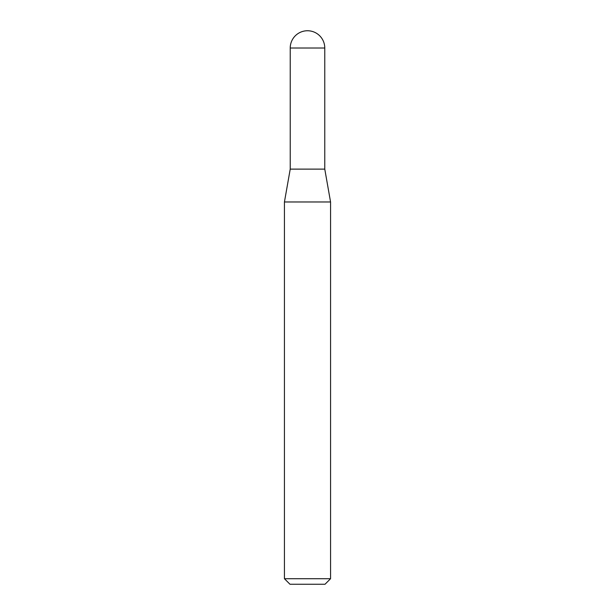 <?xml version="1.0" encoding="UTF-8"?>
<svg xmlns="http://www.w3.org/2000/svg" width="615" height="615" viewBox="0 0 615 615"><rect width="100%" height="100%" fill="white"/><g stroke="black" fill="none" stroke-linecap="round" stroke-linejoin="round"><path stroke-width="0.92" d="M307.5 30.75A17.274 17.274 0 0 1 324.774 48.024L290.226 48.024A17.274 17.274 0 0 1 307.5 30.75M290.226 48.024L290.226 169.125L324.774 169.125L324.774 48.024M290.226 169.125L284.438 201.974L330.562 201.974L324.774 169.125M330.562 578.715L325.028 584.25L289.973 584.25L284.438 578.715L330.562 578.715L330.562 201.974M284.438 578.715L284.438 201.974"/></g></svg>
